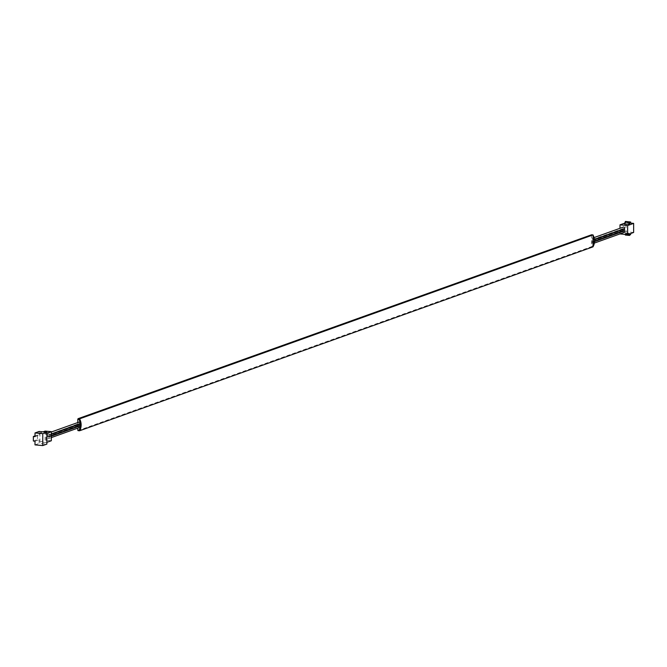 <?xml version="1.0" encoding="UTF-8"?>
<svg xmlns="http://www.w3.org/2000/svg" width="667" height="667" viewBox="0 0 667 667"><rect width="100%" height="100%" fill="white"/><g stroke="black" fill="none" stroke-linecap="round" stroke-linejoin="round"><path stroke-width="0.5" stroke-dasharray="3.33 2.5" d="M47.707 434.742A0.925 0.817 70.3 0 1 48.249 433.191A0.925 0.817 70.3 0 1 48.783 434.842L48.774 435.276A0.925 0.817 70.3 0 1 48.774 436.66L48.774 437.093A0.925 0.817 70.3 0 1 48.549 438.603A0.925 0.817 70.3 0 1 47.707 436.993L47.707 436.56A0.925 0.817 70.3 0 1 47.707 435.176L78.539 423.695A0.925 0.817 70.3 0 1 78.498 422.353M623.795 232.466A0.925 0.817 70.3 0 1 623.261 230.815L623.261 230.382A0.925 0.817 70.3 0 1 623.27 228.998L623.27 228.564A0.925 0.817 70.3 0 1 623.495 227.047M592.963 243.513A0.925 0.817 70.3 0 1 592.429 241.863L592.429 241.429A0.925 0.817 70.3 0 1 592.438 240.037L592.438 239.611A0.925 0.817 70.3 0 1 592.663 238.094A0.925 0.817 70.3 0 1 593.505 239.703L593.505 240.137A0.925 0.817 70.3 0 1 593.505 241.521L593.505 241.954A0.925 0.817 70.3 0 1 592.963 243.513M77.789 422.536L77.772 428.139M591.529 234.801L591.412 246.723L592.963 246.865L592.921 246.173L591.662 246.065M78.031 430.632L591.412 246.723M79.381 427.555A0.925 0.817 70.3 0 1 78.539 425.946L78.539 425.513A0.925 0.817 70.3 0 1 78.539 424.129L78.539 423.695M629.248 224.17L624.387 224.054M633.633 232.475L625.979 231.782L625.996 222.695L629.698 223.028M625.996 222.695L624.746 223.137M625.396 235.051L626.563 233.658L629.59 233.925L629.231 233.258L624.37 233.15L625.037 234.392M629.231 233.258L624.37 233.15M625.979 231.782L619.968 233.934M619.968 233.909L619.976 228.306M630.699 234.317L626.563 233.942M626.563 233.658L625.679 233.975L625.096 232.891M629.815 234.35L625.679 233.975M628.506 233.525L628.864 234.184M625.413 221.419L626.588 221.978L625.696 222.294L625.112 223.795M630.724 222.061L626.588 221.694M629.84 222.67L625.696 222.294M630.724 222.353L626.588 221.978M39.903 432.966L39.887 442.063L46.098 442.621L46.106 433.533L39.903 432.966L43.072 431.832M46.106 433.533L46.89 433.25M45.148 431.09L45.131 440.178L51.334 440.745M39.887 442.063L45.131 440.178M46.098 442.621L46.873 442.346M39.128 431.474L39.128 435.167L37.469 435.017L37.46 439.57L39.12 439.72L39.111 443.413L46.865 444.114M35.009 436.643L39.128 435.167M35.017 435.901L37.469 435.017M33.35 441.037L37.46 439.57M35.009 441.187L39.12 439.72M35.001 444.881L39.111 443.413M591.687 235.268L592.946 235.384L592.98 234.934M623.261 230.815L592.429 241.863M592.946 235.384A10.897 9.605 70.3 0 1 592.921 246.173M594.58 241.137L593.505 241.521M594.564 241.571L593.505 241.954M623.261 230.382L592.429 241.429M623.27 228.998L592.438 240.037M623.27 228.564L592.438 239.611M594.48 239.353L593.505 239.703M594.522 239.77L593.505 240.137M48.774 437.093L51.342 436.168M48.774 436.66L51.342 435.734M48.774 435.276L51.351 434.35M48.783 434.842L51.351 433.917M47.707 435.176L78.539 424.129M47.707 436.56L78.539 425.513M47.707 436.993L78.539 425.946M47.932 433.225L51.351 432.008M594.397 243.071L593.28 243.472M594.114 237.569L592.663 238.094M48.549 438.603L51.342 437.602"/><path stroke-width="1" d="M78.498 422.353A0.925 0.817 70.3 0 1 79.857 422.811A0.925 0.817 70.3 0 1 79.615 423.795L79.615 424.229A0.925 0.817 70.3 0 1 79.606 425.613L79.606 426.046A0.925 0.817 70.3 0 1 79.381 427.555L51.342 437.602M77.772 428.139L77.772 430.148L79.031 430.265A10.897 9.605 -109.7 0 0 79.048 419.468L77.789 419.36L77.789 422.536M77.789 419.36L78.047 418.693L591.529 234.801M79.456 430.757L77.772 430.148M79.048 419.468L79.598 418.834A11.481 10.113 70.3 0 1 79.581 430.765L79.031 430.265L79.581 430.765L592.963 246.865A11.481 10.113 -109.7 0 0 592.98 234.934L591.429 234.792M78.047 418.693L79.598 418.834L592.98 234.934M594.114 237.569L623.495 227.047A0.925 0.817 70.3 0 1 624.337 228.656L624.337 229.089A0.925 0.817 70.3 0 1 624.337 230.482L624.337 230.907A0.925 0.817 70.3 0 1 623.795 232.466M629.248 224.17L624.387 224.054L625.413 221.419L630.724 222.061L629.248 224.17M624.746 223.137L619.985 224.846L627.639 225.538L627.622 234.626L619.968 233.909M629.698 223.028L633.65 223.387L627.639 225.538M633.65 223.387L633.633 232.475L627.622 234.626M619.976 228.306L619.985 224.846M628.864 234.184L629.531 235.426L630.699 234.317L629.59 233.925L630.699 234.034M629.531 235.426L625.396 235.051L625.037 234.392M628.522 224.429L629.556 221.794M46.89 433.25L51.351 431.649L45.148 431.09L43.072 431.832M46.873 442.346L51.334 440.745L51.351 431.649M33.358 436.493L33.35 441.037L35.009 441.187L35.001 444.881L42.755 445.581L46.865 444.114L46.89 432.183L39.128 431.474L35.017 432.95L35.009 436.643L33.358 436.493L35.017 435.901M42.755 445.581L42.78 433.65L35.017 432.95M42.78 433.65L46.89 432.183M592.921 246.173L592.963 246.865M624.337 230.482L594.58 241.137M624.337 230.907L594.564 241.571M624.337 228.656L594.48 239.353M624.337 229.089L594.522 239.77M51.342 436.168L79.606 426.046M51.342 435.734L79.606 425.613M51.351 434.35L79.615 424.229M51.351 433.917L79.615 423.795M51.351 432.008L78.764 422.186M624.112 232.424L594.397 243.071M77.981 430.632L79.523 430.774M591.479 234.784L593.03 234.926M593.071 234.951L593.021 246.807"/></g></svg>
